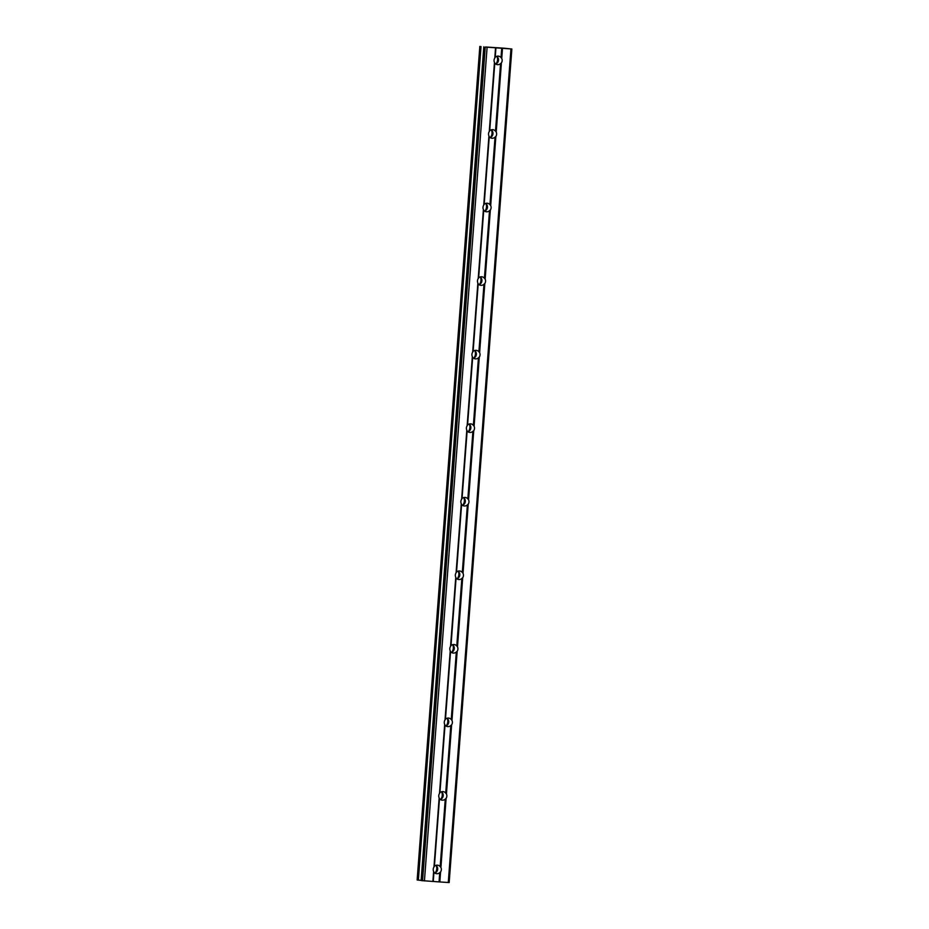 <?xml version="1.0" encoding="UTF-8"?>
<svg xmlns="http://www.w3.org/2000/svg" width="929" height="929" viewBox="0 0 929 929"><rect width="100%" height="100%" fill="white"/><g stroke="black" fill="none" stroke-linecap="round" stroke-linejoin="round"><path stroke-width="1.39" d="M440.578 871.913L439.742 872.633A4.308 4.064 -81.9 0 1 433.948 872.25L433.634 871.448A4.308 4.064 -81.9 0 1 433.971 867.024L434.4 866.246A4.308 4.064 -81.9 0 1 440.183 866.629L440.915 867.489A4.308 4.064 -81.9 0 1 440.578 871.913L439.823 881.958L449.171 882.55L511.856 49.005L485.495 47.054M435.898 865.34A4.308 4.064 -81.9 0 1 434.807 873.051M446.106 798.359L445.27 799.091A4.308 4.064 -81.9 0 1 439.475 798.696L439.162 797.895A4.308 4.064 -81.9 0 1 439.498 793.482L439.928 792.692A4.308 4.064 -81.9 0 1 445.723 793.087L446.443 793.947A4.308 4.064 -81.9 0 1 446.106 798.359L440.915 867.489M441.426 791.798A4.308 4.064 -81.9 0 1 440.334 799.497M451.633 724.817L450.797 725.537A4.308 4.064 -81.9 0 1 445.014 725.154L444.689 724.353A4.308 4.064 -81.9 0 1 445.026 719.929L445.467 719.151A4.308 4.064 -81.9 0 1 451.25 719.534L451.97 720.393A4.308 4.064 -81.9 0 1 451.633 724.817L446.443 793.947M446.954 718.245A4.308 4.064 -81.9 0 1 445.862 725.955M457.173 651.264L456.325 651.995A4.308 4.064 -81.9 0 1 450.542 651.601L450.228 650.799A4.308 4.064 -81.9 0 1 450.553 646.387L450.995 645.597A4.308 4.064 -81.9 0 1 456.778 645.992L457.498 646.851A4.308 4.064 -81.9 0 1 457.173 651.264L451.97 720.393M452.493 644.703A4.308 4.064 -81.9 0 1 451.389 652.402M462.7 577.722L461.852 578.442A4.308 4.064 -81.9 0 1 456.069 578.059L455.756 577.257A4.308 4.064 -81.9 0 1 456.081 572.833L456.522 572.055A4.308 4.064 -81.9 0 1 462.305 572.438L463.025 573.298A4.308 4.064 -81.9 0 1 462.7 577.722L457.498 646.851M458.02 571.149A4.308 4.064 -81.9 0 1 456.929 578.86M468.228 504.168L467.392 504.9A4.308 4.064 -81.9 0 1 461.597 504.505L461.283 503.704A4.308 4.064 -81.9 0 1 461.62 499.279L462.05 498.501A4.308 4.064 -81.9 0 1 467.844 498.885L468.564 499.756A4.308 4.064 -81.9 0 1 468.228 504.168L463.025 573.298M463.548 497.607A4.308 4.064 -81.9 0 1 462.456 505.306M473.755 430.626L472.919 431.346A4.308 4.064 -81.9 0 1 467.136 430.963L466.811 430.162A4.308 4.064 -81.9 0 1 467.148 425.737L467.577 424.959A4.308 4.064 -81.9 0 1 473.372 425.343L474.092 426.202A4.308 4.064 -81.9 0 1 473.755 430.626L468.564 499.756M469.075 424.054A4.308 4.064 -81.9 0 1 467.984 431.753M479.294 357.073L478.447 357.804A4.308 4.064 -81.9 0 1 472.664 357.41L472.338 356.608A4.308 4.064 -81.9 0 1 472.675 352.184L473.116 351.406A4.308 4.064 -81.9 0 1 478.899 351.789L479.619 352.648A4.308 4.064 -81.9 0 1 479.294 357.073L474.092 426.202M474.603 350.512A4.308 4.064 -81.9 0 1 473.511 358.211M484.822 283.531L483.974 284.251A4.308 4.064 -81.9 0 1 478.191 283.868L477.878 283.055A4.308 4.064 -81.9 0 1 478.203 278.642L478.644 277.852A4.308 4.064 -81.9 0 1 484.427 278.247L485.147 279.106A4.308 4.064 -81.9 0 1 484.822 283.531L479.619 352.648M480.142 276.958A4.308 4.064 -81.9 0 1 479.05 284.657M490.349 209.977L489.513 210.697A4.308 4.064 -81.9 0 1 483.719 210.314L483.405 209.513A4.308 4.064 -81.9 0 1 483.742 205.088L484.172 204.31A4.308 4.064 -81.9 0 1 489.955 204.694L490.686 205.553A4.308 4.064 -81.9 0 1 490.349 209.977L485.147 279.106M485.67 203.405A4.308 4.064 -81.9 0 1 484.578 211.115M495.877 136.424L495.041 137.155A4.308 4.064 -81.9 0 1 489.246 136.76L488.933 135.959A4.308 4.064 -81.9 0 1 489.269 131.546L489.699 130.757A4.308 4.064 -81.9 0 1 495.494 131.152L496.214 132.011A4.308 4.064 -81.9 0 1 495.877 136.424L490.686 205.553M491.197 129.863A4.308 4.064 -81.9 0 1 490.106 137.562M494.054 60.164A4.308 4.064 -81.9 0 1 494.797 57.993L495.238 57.215A4.308 4.064 -81.9 0 1 501.021 57.598L501.741 58.457A4.308 4.064 -81.9 0 1 501.405 62.882L500.568 63.602A4.308 4.064 -81.9 0 1 494.785 63.218L494.46 62.417A4.308 4.064 -81.9 0 1 494.054 60.164M496.725 56.309A4.308 4.064 -81.9 0 1 495.633 64.02M496.98 56.506A6.758 6.375 -81.9 0 1 495.935 63.904M491.453 130.048A6.758 6.375 -81.9 0 1 490.396 137.457M485.925 203.602A6.758 6.375 -81.9 0 1 484.868 210.999M480.386 277.144A6.758 6.375 -81.9 0 1 479.341 284.553M474.858 350.697A6.758 6.375 -81.9 0 1 473.813 358.095M469.331 424.239A6.758 6.375 -81.9 0 1 468.274 431.648M463.803 497.793A6.758 6.375 -81.9 0 1 462.747 505.19M458.264 571.347A6.758 6.375 -81.9 0 1 457.219 578.744M452.737 644.889A6.758 6.375 -81.9 0 1 451.691 652.286M447.209 718.442A6.758 6.375 -81.9 0 1 446.164 725.839M441.681 791.984A6.758 6.375 -81.9 0 1 440.625 799.393M436.154 865.538A6.758 6.375 -81.9 0 1 435.097 872.935M493.218 47.565L491.72 47.367M496.516 47.693L495.923 47.669M498.385 47.843L497.805 47.785M498.118 47.832L499.512 47.994M499.512 47.983L496.957 47.82M504.714 48.273L511.856 49.005M485.495 46.984L504.772 48.25M484.021 47.054L421.209 880.564L439.823 881.958M479.863 46.462L417.144 879.995L421.232 880.378M501.405 62.882L496.214 132.011M510.95 48.982L448.277 882.527M502.496 48.413L501.741 58.457M500.568 63.602L495.494 131.152M494.785 63.218L489.699 130.757M494.46 62.417L489.269 131.546M495.041 137.155L489.955 204.694M489.246 136.76L484.172 204.31M488.933 135.959L483.742 205.088M489.513 210.697L484.427 278.247M483.719 210.314L478.644 277.852M483.405 209.513L478.203 278.642M483.974 284.251L478.899 351.789M478.191 283.868L473.116 351.406M477.878 283.055L472.675 352.184M478.447 357.804L473.372 425.343M472.664 357.41L467.577 424.959M472.338 356.608L467.148 425.737M472.919 431.346L467.844 498.885M467.136 430.963L462.05 498.501M466.811 430.162L461.62 499.279M467.392 504.9L462.305 572.438M461.597 504.505L456.522 572.055M461.283 503.704L456.081 572.833M461.852 578.442L456.778 645.992M456.069 578.059L450.995 645.597M455.756 577.257L450.553 646.387M456.325 651.995L451.25 719.534M450.542 651.601L445.467 719.151M450.228 650.799L445.026 719.929M450.797 725.537L445.723 793.087M445.014 725.154L439.928 792.692M444.689 724.353L439.498 793.482M445.27 799.091L440.183 866.629M439.475 798.696L434.4 866.246M439.162 797.895L433.971 867.024M439.742 872.633L439.045 881.888M433.948 872.25L433.251 881.505M433.634 871.448L432.879 881.493M501.718 48.343L501.021 57.598M495.923 47.96L495.238 57.215M483.8 46.822L421.127 880.367M485.228 47.216L422.556 880.762M487.098 47.379L424.425 880.924M495.552 47.948L494.797 57.993M480.316 46.52L417.644 880.065M481.036 46.589L418.364 880.135M479.828 46.45L417.144 879.995M483.893 47.019L421.209 880.564"/></g></svg>
